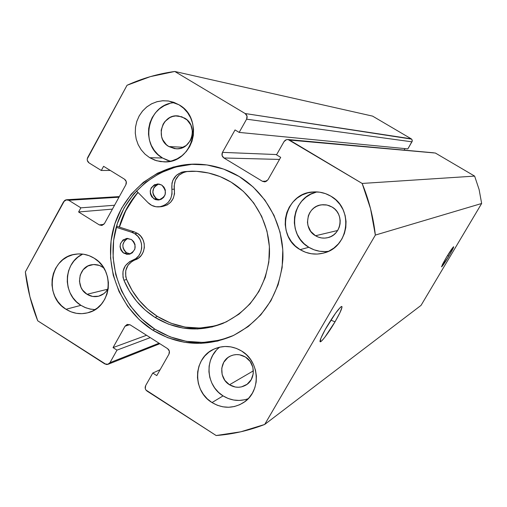<?xml version="1.0" encoding="UTF-8"?>
<svg xmlns="http://www.w3.org/2000/svg" width="507" height="507" viewBox="0 0 507 507"><rect width="100%" height="100%" fill="white"/><g stroke="black" fill="none" stroke-linecap="round" stroke-linejoin="round"><path stroke-width="0.76" d="M448.904 256.054L447.58 255.433L448.904 256.054L452.726 249.203L453.588 246.744L446.299 257.556C450.197 251.104 452.643 247.492 453.645 246.725C453.86 247.194 452.276 250.3 448.904 256.054C444.525 263.272 442.053 266.84 441.496 266.739L446.299 257.556L442.446 264.47L441.648 266.828L448.904 256.054M330.957 320.202L326.362 327.554L330.957 320.202L335.032 321.818L330.957 320.202M326.996 326.464C334.259 314.435 339.177 307.768 341.737 306.456C342.637 307.337 340.406 312.464 335.032 321.818L340.001 312.585L342.029 307.122L341.889 306.513L341.331 306.577L340.374 307.318L335.526 313.25L325.05 329.873L320.899 338.245L320.24 341.731L321.856 340.729L324.854 337.231L335.032 321.818C327.642 334.569 318.605 345.932 320.171 340.368C320.937 337.624 323.213 332.991 326.996 326.464M192.21 164.287L175.625 167.037L159.965 173.09L145.826 182.19L133.734 193.959L124.12 207.952L117.332 223.631L113.619 240.394L113.093 257.632L115.773 274.699L121.56 290.967L130.242 305.835L141.504 318.751L154.946 329.22L152.607 330.07C120.115 309.504 103.548 266.935 113.245 229.316C122.795 191.678 157.677 163.729 195.962 164.11C211.318 164.331 225.735 168.47 239.222 176.531L223.625 169.085L207.014 164.952L190.049 164.268L173.375 167.037L157.645 173.121L143.437 182.267L131.281 194.099L121.623 208.162L114.81 223.917L111.077 240.774L110.551 258.101L113.245 275.257L119.063 291.607L127.783 306.558L139.108 319.537L152.607 330.07L167.804 337.732L184.123 342.231L200.962 343.366L217.68 341.072L233.632 335.412L248.196 326.571L260.788 314.879L270.903 300.771L278.121 284.801L282.146 267.582L282.798 249.799L280.054 232.168L274.021 215.393L264.939 200.138L253.183 187.013L239.222 176.531C266.872 193.306 284.326 226.306 282.868 259.413C279.674 294.941 262.86 320.462 232.428 335.97C204.948 347.453 178.344 345.482 152.607 330.07L154.946 329.22C180.169 344.361 206.324 346.458 233.397 335.52M82.742 254.108C63.248 262.575 62.171 294.428 80.93 305.334L66.011 309.276C43.577 296.386 50.003 257.163 75.156 254.261C81.88 253.24 88.231 254.558 94.207 258.221L89.131 255.686L83.712 254.241L78.16 253.937L72.697 254.787L67.52 256.745L62.836 259.736L58.825 263.646L55.624 268.323L53.368 273.59L52.139 279.243L51.974 285.073L52.88 290.847L54.832 296.354L57.754 301.386L61.524 305.746L66.011 309.276L71.043 311.83L76.43 313.313L81.969 313.668L87.438 312.876L92.635 310.968L97.357 308.009L101.425 304.111L104.67 299.428L106.971 294.136L108.232 288.445L108.416 282.57L107.497 276.74L105.519 271.188L102.566 266.118L98.745 261.745L94.207 258.221C115.59 270.345 111.388 307.375 88.129 312.692C80.385 314.72 73.008 313.58 66.011 309.276L80.93 305.334L85.835 307.812L91.083 309.257M174.776 102.693C147.854 103.466 138.753 145.059 162.525 157.994L149.711 157.709L145.059 154.185L141.161 149.774L138.164 144.653L136.18 139.013L135.28 133.081L135.508 127.073L136.858 121.23L139.267 115.773L142.657 110.913L146.884 106.838L151.802 103.707L157.214 101.647L162.912 100.741L168.673 101.026L178.952 104.765L173.717 102.294L168.134 100.95L162.405 100.779L156.764 101.774L151.422 103.903L146.58 107.085L142.423 111.185L139.114 116.052L136.77 121.496L135.483 127.314L135.293 133.284L136.218 139.172L138.215 144.761L141.212 149.838L145.091 154.21L149.711 157.709L154.895 160.199L160.453 161.594L166.163 161.822L171.81 160.877L177.177 158.792L182.057 155.649L186.265 151.561L189.631 146.688L192.02 141.219L193.338 135.356L193.541 129.342L192.616 123.397L190.588 117.757L187.552 112.643L183.623 108.257L178.952 104.765C204.803 118.613 192.85 163.818 164.034 161.872L156.612 160.763L149.711 157.709L162.525 157.994L167.57 160.421M219.816 347.118C204.125 358.462 205.969 385.764 223.067 395.891L212.008 402.552C192.052 390.891 193.224 357.777 213.979 349.095C223.353 345.045 232.586 345.704 241.681 351.059L236.395 348.41L230.748 346.864L224.962 346.471L219.252 347.251L213.846 349.165L208.941 352.137L204.733 356.053L201.374 360.762L198.991 366.086L197.679 371.815L197.477 377.734L198.395 383.622L200.404 389.249L203.421 394.408L207.338 398.901L212.008 402.552L217.243 405.226L222.858 406.817L228.632 407.26L234.348 406.538L239.779 404.675L244.723 401.74L248.988 397.837L252.397 393.121L254.825 387.779L256.174 382.005L256.39 376.036L255.465 370.091L253.43 364.413L250.369 359.222L246.402 354.71L241.681 351.059C260.262 361.821 261.219 391.968 243.373 402.678C233.074 408.794 222.617 408.75 212.008 402.552L223.067 395.891L228.169 398.483L233.632 400.023L239.247 400.448L244.811 399.738M317.129 191.919C291.848 196.596 286.214 234.861 308.852 247.289L300.131 249.653C274.997 235.901 284.351 193.021 312.882 191.976C319.302 191.488 325.323 192.901 330.932 196.215L325.481 193.63L319.657 192.178L313.675 191.919L307.781 192.85L302.191 194.942L297.115 198.104L292.761 202.223L289.275 207.122L286.804 212.629L285.428 218.53L285.2 224.595L286.138 230.596L288.191 236.313L291.297 241.522L295.328 246.022L300.131 249.653L305.537 252.264L311.323 253.754L317.287 254.07L323.193 253.196L328.809 251.155L333.923 248.024L338.334 243.93L341.876 239.025L344.399 233.493L345.806 227.548L346.047 221.426L345.109 215.367L343.024 209.6L339.88 204.353L335.799 199.834L330.932 196.215C353.588 208.478 349.266 246.503 324.613 252.797C316.038 255.243 307.876 254.191 300.131 249.653L308.852 247.289L314.099 249.818L319.733 251.269L325.532 251.573M315.506 235.749C302.286 228.549 306.678 206.083 321.59 204.828L327.009 205.031L332.085 207.033C344.564 213.796 341.674 234.817 327.921 237.631C323.548 238.664 319.41 238.043 315.506 235.749L337.656 230.495L315.506 235.749L310.74 231.382L307.958 225.501L307.457 222.269L308.326 215.83L309.663 212.864L311.545 210.228L313.896 208.022L316.628 206.324L319.644 205.208L322.813 204.714L326.026 204.86L329.157 205.639L332.085 207.033L334.696 208.979L336.882 211.406L338.568 214.22L339.684 217.313L340.191 220.558L340.064 223.84L339.31 227.028L337.954 230.001L336.059 232.637L333.688 234.842L330.944 236.528L327.928 237.631L324.753 238.106L321.539 237.948L318.421 237.149L315.506 235.749M229.494 384.762C218.916 378.609 219.284 361.161 230.115 356.212C235.286 353.797 240.407 354.082 245.483 357.061C255.648 362.942 255.921 379.509 245.952 385.06C240.508 388.083 235.02 387.988 229.494 384.762L253.392 370.826L229.494 384.762L224.861 380.383L222.148 374.578L221.762 368.215L223.764 362.264L227.858 357.619L230.501 356.022L233.416 355.001L236.49 354.583L239.608 354.799L245.483 357.061L250.147 361.44L252.879 367.271L253.259 373.665L251.231 379.635L247.112 384.274L241.535 386.873L238.455 387.272L235.343 387.037L229.494 384.762M168.856 146.561C154.293 138.671 162.36 113.219 178.597 116.021L184.618 118.106C198.719 125.679 191.817 150.306 176.081 148.773L168.856 146.561L183.344 147.277L168.856 146.561L166.359 144.685L162.646 139.596L161.568 136.586L161.175 130.198L163.146 124.133L164.94 121.515L169.794 117.611L172.678 116.471L175.72 115.945L181.804 116.775L187.127 119.982L190.866 125.083L192.451 131.3L191.633 137.67L190.347 140.61L186.284 145.427L180.771 148.247L177.729 148.76L174.649 148.64L168.856 146.561M87.046 294.294C75.08 287.463 78.281 266.619 91.615 264.749L94.739 264.502L97.864 264.939L100.855 266.042L103.745 267.892L99.524 265.465L93.618 264.515L87.882 266.01L83.18 269.724L80.22 275.079L79.46 281.265L81.006 287.342L82.578 290.055L87.046 294.294L107.731 289.212L87.046 294.294C90.69 296.532 94.543 297.172 98.599 296.208L92.667 296.462L87.046 294.294M375.357 235.077L264.692 424.46L240.774 431.799L216.147 435.526L145.94 390.029L145.281 388.603L145.667 385.586L152.778 373.044L156.777 375.605L168.958 354.152L169.344 351.11L167.544 348.607L130.248 324.905L127.352 324.417L125.033 326.21L113.036 347.606L116.99 350.134L109.968 362.657L107.661 364.425L106.185 364.47L37.74 320.811L29.926 296.779L25.35 271.91L64.579 200.525L65.891 199.853L68.756 200.284L80.86 207.838L78.604 211.97L99.296 224.899L102.186 225.342L104.493 223.511L125.882 184.706L126.262 181.645L124.475 179.174L103.593 166.309L101.311 170.479L89.112 162.956L87.337 160.504L87.242 158.938L127.042 85.271L150.364 76.62L174.776 71.474L245.154 113.536L247.004 116.04L246.598 119.177L239.171 132.409L235.045 129.931L222.472 152.36L222.072 155.472L223.91 157.975L262.442 181.297L265.484 181.734L267.924 179.833L280.694 157.347L276.518 154.838L284.04 141.58L286.499 139.647L288.071 139.545L362.15 183.445L370.56 208.789L375.357 235.077L481.65 203.491L421.038 305.385L264.692 424.46L375.357 235.077L481.65 203.491L421.038 305.385L264.692 424.46C248.988 430.551 232.802 434.239 216.147 435.526L147.068 391.106C145.167 389.61 144.704 387.766 145.667 385.586L152.778 373.044L160.142 369.679L152.778 373.044L156.777 375.605L168.958 354.152C169.927 351.953 169.458 350.103 167.544 348.607L130.248 324.905L127.092 324.493L125.033 326.21L129.754 324.638L125.033 326.21L113.036 347.606L146.561 335.273L113.036 347.606L116.99 350.134L150.262 337.624L116.99 350.134L109.968 362.657L108.137 364.273L104.784 363.918L37.74 320.811C31.459 305.062 27.327 288.762 25.35 271.91L63.609 201.685L66.613 199.733L68.756 200.284L118.98 197.223L68.756 200.284L80.86 207.838L114.557 205.253L80.86 207.838L78.604 211.97L112.427 209.118L78.604 211.97L99.296 224.899L103.84 224.379L99.296 224.899L101.666 225.444L104.493 223.511L125.882 184.706C126.839 182.476 126.376 180.631 124.475 179.174L103.593 166.309L101.311 170.479L110.285 170.434L101.311 170.479L89.112 162.956C87.229 161.518 86.767 159.68 87.717 157.455L127.042 85.271C142.226 78.344 158.14 73.749 174.776 71.474L372.594 116.122L411.196 138.817L411.836 139.387L412.254 141.022L407.862 148.887L239.171 132.409L407.862 148.887L412.172 141.383L412.204 140.16L411.589 139.114L245.154 113.536L174.776 71.474L372.594 116.122L411.196 138.817L245.154 113.536C247.124 115 247.606 116.883 246.598 119.177L411.969 141.833L246.598 119.177L239.171 132.409L235.045 129.931L222.472 152.36L276.676 154.565L222.472 152.36C221.477 154.635 221.952 156.505 223.91 157.975L279.509 159.426L223.91 157.975L262.442 181.297L266.764 181.126L262.442 181.297L264.641 181.867L267.924 179.833L280.694 157.347L276.518 154.838L284.218 141.295L285.39 140.141L286.911 139.558L435.38 153.038L474.628 176.106L479.115 189.548L481.65 203.491L479.115 189.548L474.628 176.106L362.15 183.445L289.567 140.071L435.38 153.038L474.628 176.106L362.15 183.445C368.95 200.031 373.355 217.243 375.357 235.077M404.998 148.608L404.18 150.015L404.998 148.608M433.713 152.81L287.919 139.526M108.264 288.223C106.14 292.349 102.921 295.017 98.599 296.208L103.948 293.578L106.134 291.481L108.264 288.223M316.298 192.128L310.861 194.156L305.93 197.229L301.69 201.228L298.306 205.988L295.898 211.337L294.561 217.066L294.339 222.953L295.245 228.784L297.241 234.335L300.258 239.393L304.175 243.766L308.852 247.289C314.98 250.933 321.558 252.264 328.574 251.269M216.007 350.705L212.737 355.287L210.418 360.458L209.131 366.029L208.935 371.783L209.828 377.5L211.787 382.969L214.721 387.982L218.53 392.342L223.067 395.891C231.116 400.764 239.481 401.709 248.151 398.736M169.414 103.65L164.211 105.722L159.496 108.809L155.446 112.795L152.22 117.523L149.939 122.808L148.678 128.461L148.5 134.26L149.394 139.983L151.333 145.414L154.248 150.345L158.026 154.597L162.525 157.994L170.301 161.245M82.432 254.261L77.863 257.169L73.952 260.978L70.834 265.529L68.629 270.649L67.425 276.144L67.26 281.81L68.147 287.425L70.042 292.78L72.888 297.666L76.563 301.906L80.93 305.334L84.732 307.362L89.802 309.01L95.062 309.619M159.052 343.207L109.968 362.657L159.052 343.207M119.253 227.054C122.903 213.998 129.127 202.432 137.923 192.362L127.13 207.699L120.387 223.276L119.253 227.054M197.027 164.129C159.135 164.236 124.887 192.197 115.647 229.525C106.261 266.828 122.77 308.864 154.946 329.22L170.06 336.844L186.303 341.319L203.06 342.447L219.696 340.165M119.437 227.111C123.074 214.087 129.285 202.553 138.062 192.502L134.558 196.748L125.597 211.026L119.437 227.111M123.841 253.24C118.226 246.934 119.094 242.01 126.458 238.467L131.459 239.526L127.149 238.398L123.011 239.957L120.444 243.683L120.058 246.77L120.824 249.793L122.631 252.302L126.655 254.299L129.621 254.153L132.289 252.828L134.868 249.102L135.014 244.456L133.696 241.63L131.459 239.526C137.042 245.692 136.256 250.604 129.095 254.267L123.841 253.24L126.579 252.746L123.841 253.24M127.84 238.391C121.699 242.523 121.274 247.308 126.579 252.746L130.426 253.893L126.579 252.746L124.361 250.661L123.055 247.853L122.859 244.761L124.671 240.591L127.84 238.391M154.008 198.94C148.19 192.077 149.362 187.077 157.538 183.94L161.727 185.049L158.875 184.009L154.464 184.732L151.2 187.901L150.237 190.866L150.427 194.01L151.751 196.843L155.383 199.606L158.361 200.05L161.264 199.27L163.653 197.381L165.162 194.669L165.314 189.986L163.983 187.146L161.727 185.049C167.513 191.747 166.429 196.741 158.476 200.043L154.008 198.94L156.587 198.757L154.008 198.94M158.824 184.003C151.764 187.818 151.023 192.736 156.587 198.757L159.413 199.796M159.35 206.85L161.771 206.634C170.872 204.714 175.067 198.883 174.37 189.155L171.886 189.282C171.144 179.611 175.314 173.73 184.39 171.632L191.754 171.195C205.734 171.157 218.859 174.814 231.122 182.152C255.845 197.185 271.213 226.965 269.369 256.536C265.877 288.306 250.255 310.645 222.516 323.574C199.105 332.427 176.582 330.349 154.933 317.35L145.16 310.037L136.605 301.253L129.456 291.214L123.892 280.175L123.011 277.253L123.017 271.201L125.337 265.712L129.589 261.701L135.806 258.627L138.728 255.782L140.75 252.169L141.707 248.081L141.516 243.861L140.205 239.843L137.866 236.357L134.704 233.689L131.573 232.231L116.23 227.313L131.573 232.231L134.266 231.864L131.573 232.231L134.704 233.689L137.384 233.309L134.266 231.864L116.547 226.185L134.266 231.864L137.384 233.309L134.704 233.689C145.053 239.507 143.392 257.271 132.226 260.478L134.919 259.945C126.712 263.855 123.949 270.383 126.63 279.528C133.208 295.137 143.5 307.457 157.493 316.488L154.933 317.35C140.857 308.262 130.514 295.866 123.892 280.175L126.63 279.528L123.892 280.175C121.205 270.972 123.981 264.407 132.226 260.478L134.919 259.945C146.022 256.757 147.676 239.095 137.384 233.309L140.534 235.964L142.854 239.424L144.159 243.423L144.349 247.625L143.392 251.687L141.383 255.275L138.474 258.107L132.295 261.162L128.068 265.148L125.755 270.611L125.749 276.626L126.63 279.528L132.156 290.511L139.267 300.486L147.778 309.219L157.493 316.488C178.61 329.195 200.645 331.401 223.612 323.111M192.945 171.195L186.804 171.607C177.78 173.692 173.635 179.541 174.37 189.155L171.886 189.282L171.968 183.147L172.912 180.232L176.398 175.308L181.493 172.266L184.39 171.632L196.456 171.309L208.466 172.988L220.127 176.626L231.122 182.152L243.379 191.38L253.703 202.92L261.675 216.331L266.974 231.072L269.388 246.567L268.818 262.189L265.294 277.329L258.963 291.386L250.09 303.807L239.038 314.112L226.242 321.913L212.218 326.933L197.515 328.98L182.691 328.01L168.318 324.081L154.933 317.35L157.493 316.488L170.808 323.181L185.106 327.091L199.847 328.048L214.474 326.007M148 202.635L136.465 190.873L148 202.635C151.168 205.741 154.908 207.148 159.217 206.862C168.368 204.923 172.589 199.067 171.886 189.282L172.031 193.985L170.777 198.49L168.242 202.35L164.68 205.177L160.446 206.698L155.96 206.755L151.669 205.354L148 202.635M186.804 171.607L183.927 172.241L178.857 175.264L175.39 180.156L174.11 186.101L174.516 193.832L173.267 198.313L170.745 202.154L167.196 204.961L161.619 206.647M158.444 184.092L155.763 185.454L153.798 187.786L152.784 192.305L153.558 195.328L155.37 197.831L156.587 198.757L159.743 199.84M341.414 306.532L341.737 306.456M66.69 199.733L119.329 196.589M108.2 364.248L159.825 343.702M195.962 164.11L196.348 164.116"/></g></svg>
